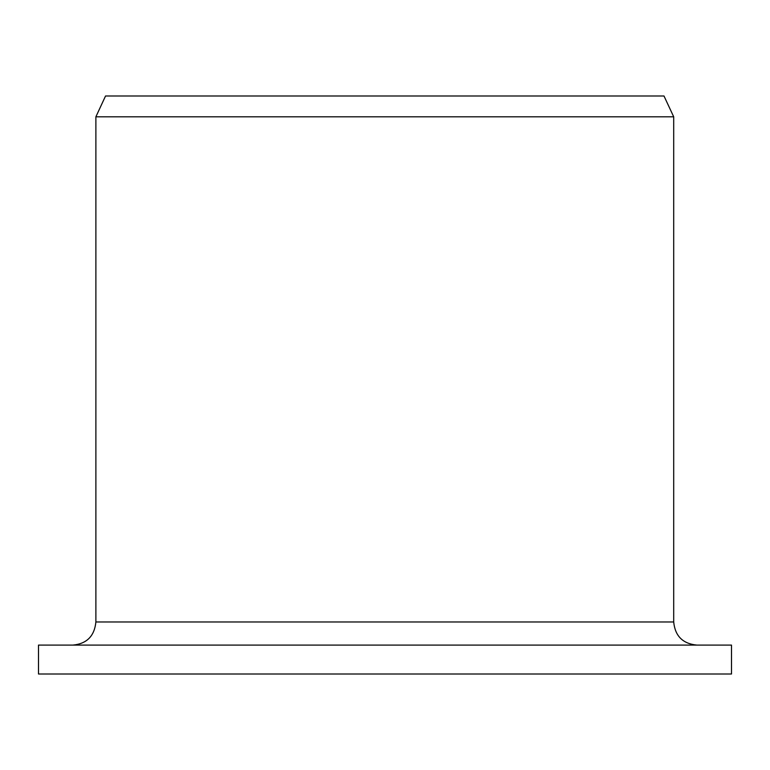 <?xml version="1.0" encoding="UTF-8"?>
<svg xmlns="http://www.w3.org/2000/svg" width="770" height="770" viewBox="0 0 770 770"><rect width="100%" height="100%" fill="white"/><g stroke="black" fill="none" stroke-linecap="round" stroke-linejoin="round"><path stroke-width="1.16" d="M38.5 674L38.5 645.096L731.5 645.096L731.5 674L38.5 674L38.5 645.096M72.909 645.096C86.808 643.787 94.46 636.078 95.884 621.977L95.884 116.809L105.538 96L664 96L673.702 116.809L95.884 116.809L105.538 96M95.884 621.977L673.702 621.977C675.069 636.02 682.778 643.73 696.821 645.096M673.702 621.977L673.702 116.809"/></g></svg>
